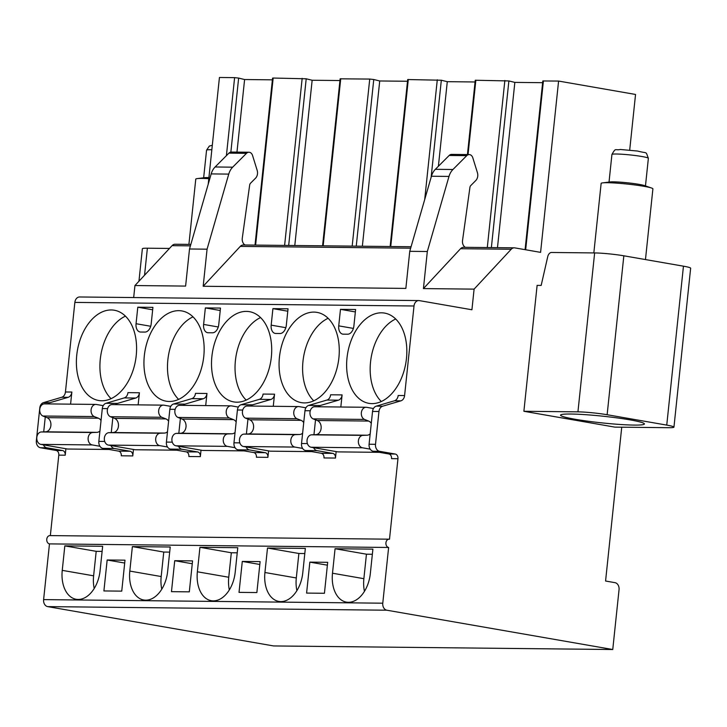 <?xml version="1.0" encoding="UTF-8"?>
<svg xmlns="http://www.w3.org/2000/svg" width="727" height="727" viewBox="0 0 727 727"><rect width="100%" height="100%" fill="white"/><g stroke="black" fill="none" stroke-linecap="round" stroke-linejoin="round"><path stroke-width="1.09" d="M226.406 155.66L234.612 77.635L219.436 77.48L208.222 184.176M190.828 244.417L175.116 244.245A6.243 4.753 90.6 0 0 172.054 245.662L134.94 285.547L133.677 297.552M629.7 150.071L635.543 94.455L558.59 81.061L540.588 252.36L514.861 247.889A6.243 4.753 90.6 0 0 514.271 247.834A6.243 4.753 90.6 0 0 511.208 249.252L474.095 289.128L471.923 309.766L419.37 300.624A6.243 4.753 90.6 0 0 418.779 300.569L79.625 296.979A6.243 4.753 90.6 0 0 74.854 302.405L65.439 391.98A6.243 4.753 -89.4 0 1 61.74 397.26L43.493 402.631A6.243 4.753 90.6 0 0 39.803 407.902L36.35 440.716A6.243 4.753 90.6 0 0 40.403 447.732L56.097 450.458A4.162 3.172 -89.4 0 1 58.796 455.138L50.345 535.599A4.162 3.172 90.6 0 0 49.945 535.59A4.162 3.172 90.6 0 0 46.746 539.461A4.162 3.172 90.6 0 0 49.472 543.887L43.611 599.611A6.243 4.753 90.6 0 0 47.673 606.618L273.597 645.939L612.752 649.52L619.05 589.67A6.243 4.753 90.6 0 0 614.987 582.663L605.573 581.018L621.739 427.194M138.948 281.231L142.365 248.761A20.819 1.663 6 0 1 147.381 248.207L169.473 248.443M594.641 252.932A20.819 1.663 6 0 1 623.839 255.804L607.136 414.726A20.819 1.663 -174 0 0 577.938 411.855L523.885 411.282L537.117 285.384L541.17 285.429L547.74 256.649A5.207 3.353 -80.1 0 1 551.502 252.478L594.641 252.932L577.938 411.855M683.453 266.182A20.819 1.663 6 0 1 690.65 268.218L673.947 427.14A20.819 1.663 -174 0 0 666.75 425.104L683.453 266.182L623.839 255.804M418.779 300.569A6.243 4.753 90.6 0 0 414.008 305.994L404.594 395.57A6.243 4.753 -89.4 0 1 400.904 400.841L382.656 406.211A6.243 4.753 90.6 0 0 378.958 411.491L375.514 444.306A6.243 4.753 90.6 0 0 379.567 451.313L395.252 454.048A4.162 3.172 -89.4 0 1 397.96 458.719L389.499 539.216A4.162 3.172 90.6 0 0 389.109 539.18A4.162 3.172 90.6 0 0 385.91 543.051A4.162 3.172 90.6 0 0 388.627 547.467L382.775 603.192A6.243 4.753 90.6 0 0 386.828 610.207L612.752 649.52M673.947 427.14A20.819 1.663 -174 0 1 668.931 427.694L614.878 427.122L523.885 411.282M607.136 414.726L666.75 425.104M575.13 419.261A42.157 3.371 6 0 1 560.562 415.144A42.157 3.371 6 0 1 585.171 414.654A42.157 3.371 6 0 1 629.855 419.842A42.157 3.371 6 0 1 644.413 423.959A42.157 3.371 6 0 1 619.804 424.45A42.157 3.371 6 0 1 575.13 419.261M514.271 247.834L463.599 247.298A6.243 4.753 90.6 0 0 460.536 248.716L423.423 288.592L474.095 289.128M411.082 246.744L243.354 244.972A6.243 4.753 90.6 0 0 240.292 246.389L203.178 286.265L207.068 249.179L228.751 174.098A15.612 11.877 -89.4 0 1 232.676 167.174L246.489 153.324A5.207 3.962 -89.4 0 1 248.934 152.243A5.207 3.962 -89.4 0 1 252.551 155.46L257.167 170.354A6.679 5.08 -89.4 0 1 255.531 178.206L250.561 183.186A3.126 2.372 90.6 0 0 249.661 185.121L242.282 238.156A6.243 4.753 90.6 0 0 245.063 244.99M134.94 285.547L185.612 286.084L189.511 248.997L211.184 173.917A15.612 11.877 -89.4 0 1 215.11 166.983L228.923 153.133A5.207 3.962 -89.4 0 1 231.368 152.061L248.934 152.243M203.178 286.265L405.857 288.41L409.755 251.324L431.429 176.243A15.612 11.877 -89.4 0 1 435.364 169.309L449.177 155.46A5.207 3.962 -89.4 0 1 451.621 154.388L469.188 154.578A5.207 3.962 -89.4 0 1 472.804 157.786L477.421 172.681A6.679 5.08 -89.4 0 1 475.776 180.532L470.814 185.512A3.126 2.372 90.6 0 0 469.915 187.448L462.536 240.483A6.243 4.753 90.6 0 0 465.316 247.316M423.423 288.592L427.322 251.506L409.755 251.324M189.511 248.997L207.068 249.179M427.322 251.506L448.995 176.425A15.612 11.877 -89.4 0 1 452.93 169.5L466.743 155.651A5.207 3.962 -89.4 0 1 469.188 154.578M61.74 397.26L68.165 397.324A6.243 4.753 90.6 0 0 71.855 392.053L70.583 404.157M65.893 448.741L65.221 455.202A4.162 3.172 90.6 0 0 62.513 450.531L46.828 447.796A6.243 4.753 90.6 0 1 43.384 444.824M274.542 394.188L263.056 394.07A6.243 4.753 90.6 0 1 259.357 399.341L270.844 399.468A6.243 4.753 90.6 0 0 274.542 394.188L273.27 406.293M268.581 450.885L267.899 457.347A4.162 3.172 90.6 0 0 265.201 452.676L249.506 449.94A6.243 4.753 90.6 0 1 246.071 446.969M206.977 393.48L195.49 393.352A6.243 4.753 90.6 0 1 191.801 398.632L203.287 398.75A6.243 4.753 90.6 0 0 206.977 393.48L205.705 405.584M201.015 450.167L200.343 456.629A4.162 3.172 90.6 0 0 197.635 451.958L181.95 449.231A6.243 4.753 90.6 0 1 178.515 446.251M139.42 392.762L127.934 392.644A6.243 4.753 90.6 0 1 124.235 397.914L135.722 398.042A6.243 4.753 90.6 0 0 139.42 392.762L138.148 404.866M133.459 449.459L132.777 455.92A4.162 3.172 90.6 0 0 130.078 451.24L114.384 448.514A6.243 4.753 90.6 0 1 110.949 445.542M342.099 394.906L330.612 394.779A6.243 4.753 90.6 0 1 326.923 400.059L338.409 400.177A6.243 4.753 90.6 0 0 342.099 394.906L340.827 407.011M336.147 451.594L335.465 458.055A4.162 3.172 90.6 0 0 332.757 453.384L317.072 450.658A6.243 4.753 90.6 0 1 313.637 447.678M109.095 449.468L67.556 449.032L40.857 444.388A6.243 4.753 -89.4 0 1 36.768 438.017A6.243 4.753 -89.4 0 1 41.194 431.965L45.537 431.82A7.234 5.507 90.6 0 0 50.881 425.531A7.234 5.507 90.6 0 0 47.028 417.652L42.866 416.017A6.243 4.753 -89.4 0 1 39.785 409.056A6.243 4.753 -89.4 0 1 44.529 403.876L95.873 404.421A6.243 4.753 -89.4 0 1 96.464 404.476L103.207 405.648M176.661 450.186L135.122 449.749L108.423 445.097A6.243 4.753 -89.4 0 1 104.324 438.726A6.243 4.753 -89.4 0 1 108.75 432.683L113.103 432.529A7.234 5.507 90.6 0 0 118.437 426.249A7.234 5.507 90.6 0 0 114.584 418.361L110.431 416.735A6.243 4.753 -89.4 0 1 107.351 409.764A6.243 4.753 -89.4 0 1 112.094 404.594L163.439 405.139A6.243 4.753 -89.4 0 1 164.02 405.193L170.772 406.366M244.217 450.894L202.679 450.458L175.989 445.815A6.243 4.753 -89.4 0 1 171.89 439.444A6.243 4.753 -89.4 0 1 176.316 433.392L180.66 433.247A7.234 5.507 90.6 0 0 186.003 426.958A7.234 5.507 90.6 0 0 182.15 419.079L177.988 417.443A6.243 4.753 -89.4 0 1 174.907 410.482A6.243 4.753 -89.4 0 1 179.651 405.312L230.995 405.848A6.243 4.753 -89.4 0 1 231.586 405.902L238.329 407.075M311.783 451.612L270.244 451.176L243.545 446.523A6.243 4.753 -89.4 0 1 239.447 440.153A6.243 4.753 -89.4 0 1 243.872 434.11L248.225 433.955A7.234 5.507 90.6 0 0 253.559 427.676A7.234 5.507 90.6 0 0 249.715 419.788L245.553 418.161A6.243 4.753 -89.4 0 1 242.473 411.191A6.243 4.753 -89.4 0 1 247.216 406.02L298.561 406.566A6.243 4.753 -89.4 0 1 299.142 406.62L305.894 407.792M379.34 452.33L337.801 451.885L311.111 447.241A6.243 4.753 -89.4 0 1 307.012 440.871A6.243 4.753 -89.4 0 1 311.438 434.819L315.782 434.673A7.234 5.507 90.6 0 0 321.125 428.385A7.234 5.507 90.6 0 0 317.272 420.506L313.11 418.879A6.243 4.753 -89.4 0 1 310.029 411.909A6.243 4.753 -89.4 0 1 314.773 406.738L366.117 407.274A6.243 4.753 -89.4 0 1 366.708 407.329L373.451 408.51M76.762 355.049A45.801 29.498 -80.1 0 0 98.636 400.486A45.801 29.498 -80.1 0 0 136.213 355.676A45.801 29.498 -80.1 0 0 114.339 310.238A45.801 29.498 -80.1 0 0 76.762 355.049M144.319 355.757A45.801 29.498 -80.1 0 0 166.192 401.195A45.801 29.498 -80.1 0 0 203.778 356.394A45.801 29.498 -80.1 0 0 181.904 310.947A45.801 29.498 -80.1 0 0 144.319 355.757M211.884 356.475A45.801 29.498 -80.1 0 0 233.758 401.913A45.801 29.498 -80.1 0 0 271.335 357.102A45.801 29.498 -80.1 0 0 249.461 311.665A45.801 29.498 -80.1 0 0 211.884 356.475M279.441 357.193A45.801 29.498 -80.1 0 0 301.314 402.631A45.801 29.498 -80.1 0 0 338.9 357.82A45.801 29.498 -80.1 0 0 317.027 312.383A45.801 29.498 -80.1 0 0 279.441 357.193M347.006 357.902A45.801 29.498 -80.1 0 0 368.88 403.34A45.801 29.498 -80.1 0 0 406.457 358.529A45.801 29.498 -80.1 0 0 384.583 313.092A45.801 29.498 -80.1 0 0 347.006 357.902M144.918 332.075A8.324 5.362 -80.1 0 0 151.189 323.878L152.924 307.367L137.794 307.203L136.058 323.715A8.324 5.362 -80.1 0 0 140.029 331.975A8.324 5.362 -80.1 0 0 140.593 332.03L144.918 332.075M212.475 332.793A8.324 5.362 -80.1 0 0 218.754 324.587L220.49 308.075L205.35 307.921L203.615 324.433A8.324 5.362 -80.1 0 0 207.595 332.693A8.324 5.362 -80.1 0 0 208.158 332.748L212.475 332.793M280.04 333.502A8.324 5.362 -80.1 0 0 286.311 325.305L288.046 308.793L272.916 308.63L271.18 325.142A8.324 5.362 -80.1 0 0 275.151 333.402A8.324 5.362 -80.1 0 0 275.715 333.457L280.04 333.502M347.597 334.22A8.324 5.362 -80.1 0 0 353.876 326.023L355.612 309.511L340.472 309.348L338.737 325.86A8.324 5.362 -80.1 0 0 342.717 334.12A8.324 5.362 -80.1 0 0 343.28 334.175L347.597 334.22M132.777 455.92L121.291 455.793A4.162 3.172 90.6 0 0 118.592 451.122L130.078 451.24M200.343 456.629L188.856 456.511A4.162 3.172 90.6 0 0 186.148 451.84L197.635 451.958M267.899 457.347L256.413 457.228A4.162 3.172 90.6 0 0 253.714 452.548L265.201 452.676M397.96 458.719L391.544 458.655A4.162 3.172 90.6 0 0 388.836 453.975L395.252 454.048M335.465 458.055L323.978 457.937A4.162 3.172 90.6 0 0 321.27 453.266L332.757 453.384M45.274 416.962L43.702 431.874M68.165 397.324L49.909 402.694A6.243 4.753 90.6 0 0 47.973 403.912M388.836 453.975L373.151 451.249A6.243 4.753 90.6 0 1 369.089 444.233L372.542 411.418A6.243 4.753 90.6 0 1 376.232 406.148L394.488 400.777A6.243 4.753 90.6 0 0 398.178 395.497L404.594 395.57M135.722 398.042L117.474 403.412A6.243 4.753 90.6 0 0 115.538 404.63M124.235 397.914L105.988 403.294A6.243 4.753 90.6 0 0 102.298 408.565L98.845 441.38A6.243 4.753 90.6 0 0 102.898 448.395L118.592 451.122M203.287 398.75L185.031 404.121A6.243 4.753 90.6 0 0 183.104 405.348M191.801 398.632L173.553 404.003A6.243 4.753 90.6 0 0 169.854 409.283L166.41 442.098A6.243 4.753 90.6 0 0 170.463 449.104L186.148 451.84M270.844 399.468L252.596 404.839A6.243 4.753 90.6 0 0 250.661 406.057M259.357 399.341L241.11 404.721A6.243 4.753 90.6 0 0 237.42 409.992L233.967 442.807A6.243 4.753 90.6 0 0 238.02 449.822L253.714 452.548M338.409 400.177L320.162 405.557A6.243 4.753 90.6 0 0 318.226 406.775M326.923 400.059L308.675 405.43A6.243 4.753 90.6 0 0 304.976 410.71L301.532 443.525A6.243 4.753 90.6 0 0 305.585 450.531L321.27 453.266M112.83 417.68L111.267 432.592M180.396 418.388L178.824 433.31M247.962 419.106L246.389 434.019M315.518 419.815L313.955 434.737M49.472 543.887L388.627 547.467M64.821 545.877L62.249 570.359A29.144 18.775 -80.1 0 0 76.162 599.275A29.144 18.775 -80.1 0 0 100.081 570.759L102.652 546.277L64.821 545.877L96.2 551.339L93.619 575.82A29.144 18.775 -80.1 0 0 94.201 588.497M132.378 546.595L129.806 571.077A29.144 18.775 -80.1 0 0 143.728 599.993A29.144 18.775 -80.1 0 0 167.637 571.477L170.218 546.995L132.378 546.595L163.757 552.057L161.185 576.538A29.144 18.775 -80.1 0 0 161.767 589.215M199.943 547.304L197.371 571.785A29.144 18.775 -80.1 0 0 211.284 600.702A29.144 18.775 -80.1 0 0 235.203 572.185L237.774 547.704L199.943 547.304L231.322 552.765L228.751 577.247A29.144 18.775 -80.1 0 0 229.332 589.924M267.5 548.022L264.928 572.503A29.144 18.775 -80.1 0 0 278.85 601.42A29.144 18.775 -80.1 0 0 302.768 572.903L305.34 548.422L267.5 548.022L298.879 553.483L296.307 577.965A29.144 18.775 -80.1 0 0 296.889 590.642M335.065 548.731L332.493 573.221A29.144 18.775 -80.1 0 0 346.406 602.129A29.144 18.775 -80.1 0 0 370.325 573.621L372.896 549.13L335.065 548.731L366.444 554.192L363.873 578.683A29.144 18.775 -80.1 0 0 364.454 591.36M103.906 590.951L121.745 591.133L124.999 560.181L107.16 559.99L103.906 590.951M171.472 591.66L189.311 591.851L192.564 560.89L174.725 560.699L171.472 591.66M239.029 592.378L256.867 592.56L260.121 561.607L242.291 561.417L239.029 592.378M306.594 593.087L324.433 593.277L327.686 562.316L309.847 562.135L306.594 593.087M102.116 551.402L96.2 551.339M169.673 552.111L163.757 552.057M237.238 552.829L231.322 552.765M304.795 553.547L298.879 553.483M372.36 554.256L366.444 554.192M107.16 559.99L124.699 563.043M174.725 560.699L192.264 563.752M242.291 561.417L259.821 564.47M309.847 562.135L327.386 565.179M99.926 446.269L92.211 444.924A6.243 4.753 -89.4 0 1 88.112 438.554A6.243 4.753 -89.4 0 1 92.538 432.51L96.882 432.356A7.234 5.507 90.6 0 0 99.935 431.029M101.035 420.515A7.234 5.507 90.6 0 0 98.372 418.189L94.21 416.562A6.243 4.753 -89.4 0 1 91.129 409.592A6.243 4.753 -89.4 0 1 95.873 404.421M41.194 431.965L92.538 432.51M42.866 416.017L94.21 416.562M167.492 446.987L159.767 445.642A6.243 4.753 -89.4 0 1 155.669 439.272A6.243 4.753 -89.4 0 1 160.094 433.219L164.447 433.074A7.234 5.507 90.6 0 0 167.492 431.738M168.6 421.233A7.234 5.507 90.6 0 0 165.938 418.906L161.776 417.28A6.243 4.753 -89.4 0 1 158.695 410.31A6.243 4.753 -89.4 0 1 163.439 405.139M108.75 432.683L160.094 433.219M110.431 416.735L161.776 417.28M235.057 447.696L227.333 446.36A6.243 4.753 -89.4 0 1 223.234 439.98A6.243 4.753 -89.4 0 1 227.66 433.937L232.004 433.783A7.234 5.507 90.6 0 0 235.057 432.456M236.157 421.951A7.234 5.507 90.6 0 0 233.494 419.624L229.332 417.989A6.243 4.753 -89.4 0 1 226.261 411.028A6.243 4.753 -89.4 0 1 230.995 405.848M176.316 433.392L227.66 433.937M177.988 417.443L229.332 417.989M302.614 448.414L294.889 447.069A6.243 4.753 -89.4 0 1 290.791 440.698A6.243 4.753 -89.4 0 1 295.217 434.646L299.569 434.501A7.234 5.507 90.6 0 0 302.614 433.165M303.722 422.66A7.234 5.507 90.6 0 0 301.06 420.333L296.898 418.707A6.243 4.753 -89.4 0 1 293.817 411.736A6.243 4.753 -89.4 0 1 298.561 406.566M243.872 434.11L295.217 434.646M245.553 418.161L296.898 418.707M370.179 449.132L362.455 447.787A6.243 4.753 -89.4 0 1 358.356 441.416A6.243 4.753 -89.4 0 1 362.782 435.364L367.135 435.219A7.234 5.507 90.6 0 0 370.179 433.883M371.288 423.378A7.234 5.507 90.6 0 0 368.616 421.051L364.454 419.415A6.243 4.753 -89.4 0 1 361.383 412.454A6.243 4.753 -89.4 0 1 366.117 407.274M311.438 434.819L362.782 435.364M313.11 418.879L364.454 419.415M125.435 316.145A45.801 29.498 -80.1 0 0 100.29 359.147A45.801 29.498 -80.1 0 0 111.067 398.669M192.991 316.863A45.801 29.498 -80.1 0 0 167.855 359.856A45.801 29.498 -80.1 0 0 178.633 399.387M260.557 317.581A45.801 29.498 -80.1 0 0 235.412 360.574A45.801 29.498 -80.1 0 0 246.199 400.095M328.122 318.29A45.801 29.498 -80.1 0 0 302.977 361.283A45.801 29.498 -80.1 0 0 313.755 400.813M395.679 319.008A45.801 29.498 -80.1 0 0 370.543 362.001A45.801 29.498 -80.1 0 0 381.321 401.522M137.794 307.203L152.67 309.793M205.35 307.921L220.226 310.511M272.916 308.63L287.792 311.22M340.472 309.348L355.358 311.938M255.013 245.09L272.57 78.107L273.17 78.043L306.203 78.798L288.683 245.444M322.579 245.808L340.127 78.825L369.734 79.061L373.76 79.516L356.248 246.162M390.145 246.517L407.693 79.543L441.325 80.234L431.12 177.333M467.443 154.56L475.249 80.252L508.882 80.942L491.37 247.589M525.085 249.661L542.815 80.97L558.59 81.061M542.633 82.687L514.843 82.396L508.882 80.942M475.076 81.969L447.287 81.678L441.325 80.234M407.511 81.26L379.721 80.97L373.76 79.516M339.945 80.543L312.156 80.252L306.203 78.798M272.389 79.834L244.599 79.534L238.638 78.089L230.859 152.097M234.612 77.635L238.638 78.089M514.843 82.396L497.477 247.653M447.287 81.678L438.39 166.274M379.721 80.97L362.355 246.226M312.156 80.252L294.789 245.508M244.599 79.534L236.966 152.116M208.913 177.579A18.32 1.463 6 0 0 208.04 177.561A18.32 1.463 -174 0 0 204.678 177.679L197.253 178.597A26.027 2.081 -174 0 1 202.042 178.424A26.027 2.081 6 0 1 208.794 178.678M197.253 178.597A26.027 2.081 -174 0 0 195.772 179.124L188.911 244.39M602.628 182.877L610.044 181.959A18.32 1.463 -174 0 1 613.415 181.841A18.32 1.463 6 0 1 630.727 183.168A18.32 1.463 6 0 1 644.495 185.585L651.556 188.02A26.027 2.081 6 0 0 631.999 184.594A26.027 2.081 6 0 0 607.408 182.713A26.027 2.081 -174 0 0 602.628 182.877A26.027 2.081 -174 0 0 601.138 183.404L593.832 252.923M651.556 188.02A26.027 2.081 6 0 1 652.901 188.847L645.467 259.575M172.054 245.662L190.41 245.862M460.536 248.716L511.208 249.252M240.292 246.389L410.664 248.189M448.995 176.425L431.429 176.243M452.93 169.5L435.364 169.309M466.743 155.651L449.177 155.46M74.854 302.405L414.008 305.994M58.796 455.138L65.221 455.202M65.439 391.98L71.855 392.053M56.097 450.458L62.513 450.531M394.488 400.777L400.904 400.841M43.493 402.631L49.909 402.694M105.988 403.294L117.474 403.412M173.553 404.003L185.031 404.121M241.11 404.721L252.596 404.839M376.232 406.148L382.656 406.211M308.675 405.43L320.162 405.557M102.298 408.565L107.596 408.619M169.854 409.283L175.152 409.337M237.42 409.992L242.718 410.046M372.542 411.418L378.958 411.491M304.976 410.71L310.275 410.764M36.35 440.716L37.159 440.726M98.845 441.38L104.724 441.443M166.41 442.098L172.281 442.161M233.967 442.807L239.846 442.87M369.089 444.233L375.514 444.306M301.532 443.525L307.403 443.588M40.403 447.732L46.828 447.796M102.898 448.395L114.384 448.514M170.463 449.104L181.95 449.231M238.02 449.822L249.506 449.94M373.151 451.249L379.567 451.313M305.585 450.531L317.072 450.658M43.611 599.611L382.775 603.192M47.673 606.618L386.828 610.207M62.249 570.359L93.619 575.82M129.806 571.077L161.185 576.538M197.371 571.785L228.751 577.247M264.928 572.503L296.307 577.965M332.493 573.221L363.873 578.683M40.857 444.388L92.211 444.924M45.537 431.82L96.882 432.356M47.028 417.652L98.372 418.189M108.423 445.097L159.767 445.642M113.103 432.529L164.447 433.074M114.584 418.361L165.938 418.906M175.989 445.815L227.333 446.36M180.66 433.247L232.004 433.783M182.15 419.079L233.494 419.624M243.545 446.523L294.889 447.069M248.225 433.955L299.569 434.501M249.715 419.788L301.06 420.333M311.111 447.241L362.455 447.787M315.782 434.673L367.135 435.219M317.272 420.506L368.616 421.051M136.058 323.715L150.707 326.269M203.615 324.433L218.264 326.977M271.18 325.142L285.829 327.695M338.737 325.86L353.395 328.413M211.184 173.917L228.751 174.098M215.11 166.983L232.676 167.174M228.923 153.133L246.489 153.324M284.611 245.408L302.168 78.352M255.613 245.099L273.17 78.043M352.177 246.117L369.734 79.061M323.17 245.808L340.736 78.761M424.704 199.543L437.29 79.779M390.735 246.526L408.292 79.47M487.299 247.543L504.856 80.497M468.034 154.56L475.858 80.188M525.666 249.77L543.414 80.897M144.537 275.224L147.381 248.207M203.651 177.806L206.559 150.207A18.32 1.463 6 0 1 210.966 149.717A18.32 1.463 6 0 1 211.839 149.735M609.026 182.086L611.925 154.487A18.32 1.463 6 0 1 616.342 154.006A18.32 1.463 6 0 1 636.561 155.696A18.32 1.463 6 0 1 648.366 158.322L645.467 185.921M49.945 535.59L389.109 539.18M206.559 150.207L209.321 146.082L212.311 145.273M611.925 154.487C616.005 147.154 615.015 150.698 620.313 149.48L637.561 151.043C648.202 153.86 645.34 150.653 648.366 158.322"/></g></svg>
